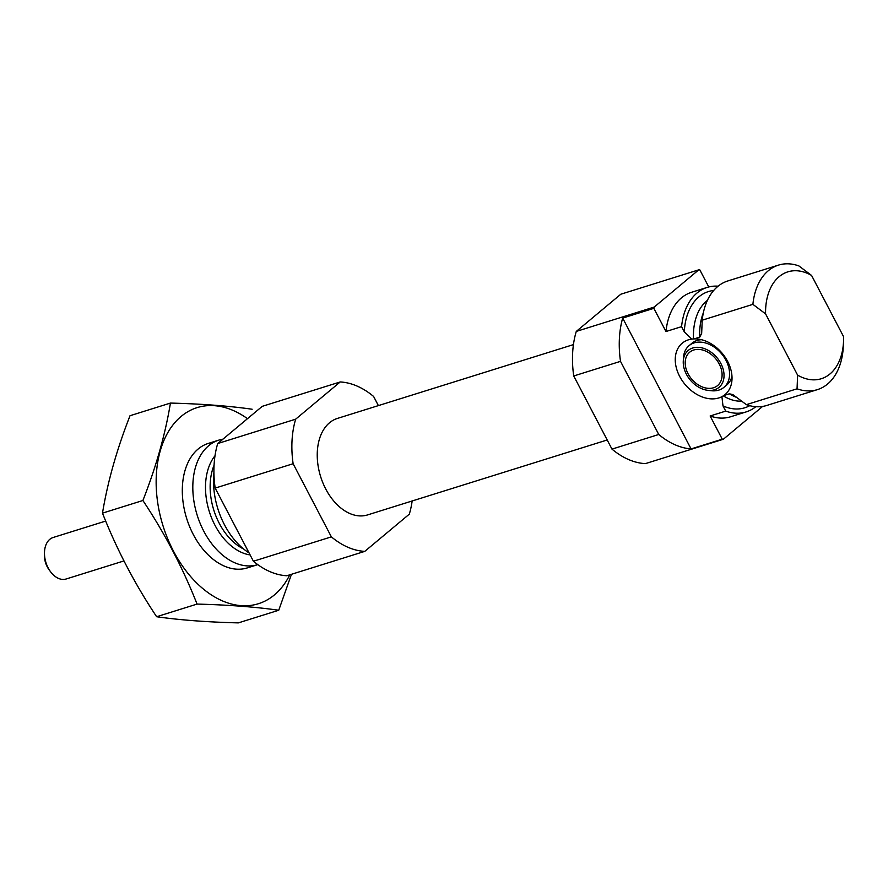 <?xml version="1.0" encoding="UTF-8"?>
<svg xmlns="http://www.w3.org/2000/svg" width="888" height="888" viewBox="0 0 888 888"><rect width="100%" height="100%" fill="white"/><g stroke="black" fill="none" stroke-linecap="round" stroke-linejoin="round"><path stroke-width="1.33" d="M725.718 411.111A65.224 43.046 72.6 0 0 746.109 411.921L730.524 416.794A65.224 43.046 72.6 0 1 710.134 415.984L725.718 411.111L722.987 405.894L721.922 396.67L723.798 395.537A33.455 24.242 -129.9 0 0 731.978 379.842A33.455 24.242 -129.9 0 0 697.89 339.05A33.455 24.242 -129.9 0 0 694.183 338.883L691.808 339.083L684.293 331.879L681.573 326.651L665.978 331.524L653.857 308.336A86.969 57.398 72.6 0 1 654.234 307.048L698.756 269.841A86.969 57.398 72.6 0 1 699.844 269.908L708.768 286.968M694.183 338.883L699.755 337.14L701.664 333.411L702.219 320.191L752.891 304.351L765.578 313.875L797.613 375.136A55.988 36.952 72.6 0 0 843.556 341.125A55.988 36.952 72.6 0 0 843.6 336.707L811.577 275.447A55.988 36.952 72.6 0 0 765.578 313.875M723.798 395.537L729.381 393.795L732.822 394.572L746.375 404.651L797.047 388.811L797.613 375.136M702.219 320.191A65.224 43.046 72.6 0 1 727.827 280.952L778.499 265.112A65.224 43.046 72.6 0 1 798.878 265.923L811.577 275.447M843.556 341.125L843.034 350.383A65.224 43.046 72.6 0 1 817.437 389.621A65.224 43.046 72.6 0 1 797.047 388.811M718.126 286.18A65.224 43.046 72.6 0 0 707.17 287.412L691.586 292.285A65.224 43.046 72.6 0 0 665.978 331.524M710.134 415.984L722.255 439.183A86.969 57.398 72.6 0 0 723.343 439.249L762.625 406.427M698.756 269.841L620.812 294.217L576.279 331.424A86.969 57.398 72.6 0 0 573.737 375.968L620.512 361.349L658.752 434.487A86.969 57.398 72.6 0 0 691.075 448.928L722.255 439.183M573.737 375.968L611.976 449.117L658.752 434.487M611.976 449.117A86.969 57.398 72.6 0 0 645.398 463.625L723.343 439.249M691.075 448.928L622.677 318.082A86.969 57.398 72.6 0 0 620.512 361.349M622.677 318.082L653.857 308.336M576.279 331.424L654.234 307.048M707.17 287.412A65.224 43.046 72.6 0 0 681.573 326.651M746.109 411.921A65.224 43.046 72.6 0 0 755.81 406.693M746.375 404.651A65.224 43.046 72.6 0 0 766.766 405.461L817.437 389.621M778.499 265.112A65.224 43.046 72.6 0 0 752.891 304.351M222.966 439.16A65.224 43.046 72.6 0 0 218.825 440.126A65.224 43.046 72.6 0 0 203.796 531.202A65.224 43.046 72.6 0 0 257.764 564.635A65.224 43.046 72.6 0 0 257.775 564.635M213.93 472.416A65.224 43.046 72.6 0 0 224.453 524.741A65.224 43.046 72.6 0 0 249.073 552.935M378.388 405.605L373.615 396.47A86.969 57.398 72.6 0 0 340.193 381.962L262.249 406.338L217.715 443.545A86.969 57.398 72.6 0 0 215.174 488.1L253.413 561.238A86.969 57.398 72.6 0 0 286.824 575.746L364.779 551.37L409.313 514.163A86.969 57.398 72.6 0 0 412.154 500.976M340.193 381.962L295.671 419.169L217.715 443.545M295.671 419.169A86.969 57.398 72.6 0 0 293.129 463.725L215.174 488.1M293.129 463.725L331.368 536.863L253.413 561.238M331.368 536.863A86.969 57.398 72.6 0 0 364.779 551.37M573.437 344.611L337.396 418.426A50.549 33.367 72.6 0 0 325.752 489.011A50.549 33.367 72.6 0 0 367.577 514.918L607.203 439.982M691.808 339.083A33.455 24.242 -129.9 0 0 679.653 376.379A33.455 24.242 -129.9 0 0 721.922 396.67M707.78 390.32L711.188 390.72A27.173 19.691 -129.9 0 0 723.942 387.335A27.173 19.691 -129.9 0 0 721.633 353.857A27.173 19.691 -129.9 0 0 689.099 345.621A27.173 19.691 -129.9 0 0 683.494 357.575L683.283 361.005A24.043 17.416 -129.9 0 0 686.413 374.27A24.043 17.416 -129.9 0 0 707.78 390.32A24.043 17.416 -129.9 0 0 723.909 373.093A24.043 17.416 -129.9 0 0 703.107 348.185A24.043 17.416 -129.9 0 0 683.283 361.005M723.942 387.335L726.817 384.937A27.173 19.691 -129.9 0 0 731.978 376.146M701.531 339.716A27.173 19.691 -129.9 0 0 691.974 343.223L689.099 345.621M688.056 373.759A21.745 15.751 -129.9 0 0 717.582 385.57A21.745 15.751 -129.9 0 0 715.739 358.785A21.745 15.751 -129.9 0 0 689.71 352.192A21.745 15.751 -129.9 0 0 688.056 373.759M278.743 610.245L238.328 622.888C207.059 622.1 179.82 620.046 156.632 616.727C134.776 583.904 116.728 549.372 102.486 513.142C107.626 481.929 116.805 449.461 130.025 415.717L170.441 403.074C165.301 434.288 156.122 466.766 142.901 500.499C164.757 533.333 182.806 567.854 197.058 604.084C228.327 604.883 255.555 606.937 278.743 610.245L291.464 574.303M252.137 409.235C228.949 405.927 201.72 403.874 170.441 403.074M102.486 513.142L142.901 500.499M156.632 616.727L197.058 604.084M213.719 442.291A65.224 43.046 72.6 0 0 198.146 449.017A65.224 43.046 72.6 0 0 182.373 487.223A65.224 43.046 72.6 0 0 200.977 546.697A65.224 43.046 72.6 0 0 252.336 565.767M247.486 418.681A102.731 67.799 72.6 0 0 181.119 416.439A102.731 67.799 72.6 0 0 182.051 565.412A102.731 67.799 72.6 0 0 289.788 574.825M105.694 521.067L53.136 537.495A21.745 14.352 72.6 0 0 44.5 552.103L44.4 554.467A17.072 11.267 72.6 0 0 49.273 570.04L50.694 571.928A21.745 14.352 72.6 0 0 66.123 578.998L123.932 560.927M44.5 552.103A21.745 14.352 72.6 0 0 50.694 571.928M707.414 300.366A54.357 35.875 72.6 0 0 693.506 338.927M713.697 290.487A60.884 40.182 72.6 0 0 684.293 331.879M722.987 405.894A60.884 40.182 72.6 0 0 749.716 405.683M723.254 395.826A54.357 35.875 72.6 0 0 741.524 401.143M703.351 312.809A54.357 35.875 72.6 0 0 699.755 337.14M729.381 393.795A54.357 35.875 72.6 0 0 736.507 397.347M701.775 327.872L701.709 329.304A56.266 37.141 72.6 0 0 701.664 333.411M215.018 455.755A56.266 37.141 72.6 0 0 214.963 525.23A56.266 37.141 72.6 0 0 250.116 554.922M214.064 465.279A54.357 35.875 72.6 0 0 219.281 523.354A54.357 35.875 72.6 0 0 243.634 549.006M247.241 567.932L257.764 564.635M208.303 443.423L218.825 440.126"/></g></svg>
